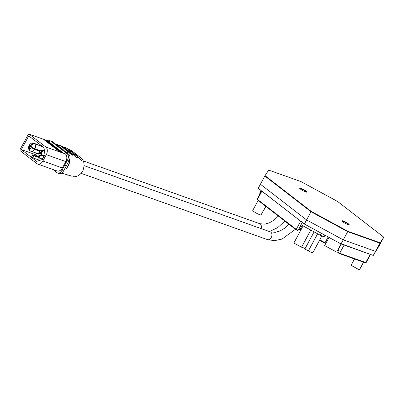 <?xml version="1.0" encoding="UTF-8"?>
<svg xmlns="http://www.w3.org/2000/svg" width="404" height="404" viewBox="0 0 404 404"><rect width="100%" height="100%" fill="white"/><g stroke="black" fill="none" stroke-linecap="round" stroke-linejoin="round"><path stroke-width="0.61" d="M360.838 267.625A4.722 0.752 -151.6 0 1 360.833 267.635A4.722 0.752 -151.6 0 1 360.828 267.645L360.424 268.17M321.907 235.951L312.938 252.54A4.722 0.752 -151.6 0 1 308.368 250.929L304.843 249.01L314.1 231.891M373.286 255.434L379.174 245.753L375.503 251.333L343.243 239.855L341.026 243.955L373.286 255.434L375.503 251.333L343.243 239.855L306.586 219.933L260.408 184.229L258.191 188.33L304.369 224.033L341.026 243.955M325.033 235.264L324.008 236.89L320.12 235.158L301.015 224.776L302.288 222.422M260.636 192.779L260.146 192.223L261.055 190.542M311.211 211.378L347.869 231.3L380.129 242.779L383.8 237.198L337.623 201.495L300.97 181.573L268.705 170.094L265.034 175.674L311.211 211.378L311.019 211.736L264.842 176.033L311.019 211.736L304.369 224.033M259.398 195.061L259.105 194.9L260.398 192.511M341.072 243.976L336.668 252.111L341.203 244.021M336.668 252.111L324.644 245.576L329.043 237.441M324.008 236.89L324.922 235.204M320.12 235.158L321.19 233.174M265.908 206.429L261.09 214.852A4.722 0.752 -151.6 0 1 256.56 213.246A4.722 0.752 -151.6 0 1 252.793 210.353A4.722 0.752 -151.6 0 1 252.798 210.343L258.156 200.434L252.793 210.353M305.02 248.682L301.732 246.894L301.525 247.208L293.854 243.041L303.111 225.917M301.732 246.894L310.812 230.103M301.525 247.208L310.782 230.088M363.651 262.206L359.378 269.852L351.081 265.342L354.53 258.964M359.378 269.852L363.534 262.166M360.464 268.195L363.696 262.226M348.157 224.119A4.131 0.657 -151.6 0 1 348.884 224.806A4.131 0.657 28.4 0 0 348.157 224.119A4.131 0.657 28.4 0 0 341.976 221.069A4.131 0.657 -151.6 0 1 348.157 224.119M305.939 191.476A4.131 0.657 -151.6 0 1 306.666 192.163A4.131 0.657 28.4 0 0 305.939 191.476A4.131 0.657 28.4 0 0 299.758 188.426A4.131 0.657 -151.6 0 1 305.939 191.476M380.129 242.779L383.608 237.557L379.174 245.753L375.503 251.333L379.937 243.137L347.672 231.659L343.243 239.855L306.586 219.933L260.408 184.229L265.034 175.674M347.869 231.3L347.672 231.659L311.019 211.736L347.672 231.659L379.937 243.137L383.8 237.198M348.349 223.76A4.131 0.657 -151.6 0 1 349.162 224.72A4.131 0.657 -151.6 0 1 346.607 224.033A4.131 0.657 -151.6 0 1 342.703 221.751A4.131 0.657 -151.6 0 1 341.895 220.791A4.131 0.657 -151.6 0 1 344.45 221.483A4.131 0.657 -151.6 0 1 348.349 223.76M306.131 191.117A4.131 0.657 -151.6 0 1 306.939 192.077A4.131 0.657 -151.6 0 1 304.384 191.39A4.131 0.657 -151.6 0 1 300.485 189.112A4.131 0.657 -151.6 0 1 299.677 188.148A4.131 0.657 -151.6 0 1 302.232 188.84A4.131 0.657 -151.6 0 1 306.131 191.117M365.913 262.312L365.948 262.943L365.57 262.893L339.486 253.611L338.022 252.813L337.981 252.187M338.214 252.455L339.678 253.252L338.214 252.455M338.562 251.106L337.709 250.525L337.901 250.167L338.759 250.748L337.885 250.157L341.218 244.026M325.68 243.662L324.851 243.112L325.043 242.748L319.776 239.89L325.871 243.304L325.043 242.748L328.169 236.971M365.57 262.893L365.766 262.534L339.678 253.252L365.766 262.534L370.2 254.333L370.574 254.384M301.036 224.786L298.091 230.23L296.248 229.381L257.444 199.379L296.248 229.381L298.091 230.23L299.021 228.821L301.061 229.714L299.021 228.821L301.167 224.856M302.217 225.427L299.97 229.583L298.829 229.179L299.021 228.821L297.899 230.588L296.056 229.74L257.252 199.738L257.02 199.465L257.217 199.106L257.444 199.379L257.217 199.106L261.61 190.971M299.97 229.583L300.864 230.073M319.584 240.249L324.851 243.112M297.899 230.588L298.829 229.179M260.287 192.713L259.944 192.355L260.964 190.471M342.648 244.258L370.2 254.333M261.646 190.905L300.682 221.18L302.525 222.033M337.981 252.182L337.789 252.54M48.798 141.178L49.854 141.996L44.531 140.102L59.969 152.035L45.773 146.985L29.28 134.234L48.798 141.178A1.182 0.813 -70.4 0 0 48.642 141.092A1.182 0.813 -70.4 0 0 48.465 141.057M45.773 146.985A5.898 4.06 109.6 0 1 46.303 154.661L42.864 161.014A5.898 4.06 109.6 0 1 37.592 164.024L57.11 170.968A5.898 4.06 -70.4 0 0 62.383 167.958L65.822 161.605A5.898 4.06 -70.4 0 0 65.291 153.929L59.969 152.035M49.854 141.996L49.631 142.405L45.703 141.006M37.592 164.024A5.898 4.06 109.6 0 1 36.799 163.59L20.306 150.838A1.182 0.813 109.6 0 1 20.2 149.303L28.068 134.749A1.182 0.813 109.6 0 1 29.123 134.148A1.182 0.813 109.6 0 1 29.28 134.234M28.77 135.875L21.346 149.606L36.572 161.378L42.359 159.535L44.965 154.712L44.001 147.647L28.77 135.875M48.177 140.925A4.722 3.247 109.6 0 1 50.162 140.774A4.722 3.247 109.6 0 1 50.793 141.122L67.155 153.773A4.722 3.247 109.6 0 1 67.579 159.908L61.812 170.569A4.722 3.247 109.6 0 1 57.595 172.973A4.722 3.247 109.6 0 1 56.959 172.624L52.853 169.453M63.898 153.434L63.211 153.187M58.272 150.722L61.529 151.601L61.903 151.889L61.105 151.823L62.948 152.697L61.903 151.889L61.767 152.136M61.529 151.601L60.62 150.899L60.454 151.207L58.322 150.445M57.898 150.434L56.424 149L60.267 150.621L58.696 149.409M58.141 148.98L56.671 147.844M56.277 147.541L55.217 146.965M54.954 146.521L54.075 145.839L53.909 146.147L53.444 145.98L55.313 146.793L51.975 145.854M50.737 144.9L50.495 144.415L53.722 145.566L51.394 143.763L51.227 144.071L50.763 143.905M50.434 143.021L47.733 141.895L50.606 143.354M46.864 141.905L46.5 141.324L49.631 142.405M57.989 149.768L58.641 149.899L58.807 149.591L58.156 149.46L57.989 149.768L56.762 149.207M55.494 148.576L56.403 149.031M60.151 152.101L62.155 152.813M59.055 151.328L59.595 151.586M58.186 150.657L58.368 150.354L58.009 150.227M55.313 147.995L55.898 148.202M54.025 147.44L54.707 147.758M52.257 146.071L52.939 146.314M52.086 145.647L53.091 145.854L52.212 145.172L52.045 145.48L51.025 145.117M51.56 144.794L49.859 143.334L49.692 143.642L50.869 144.546M48.339 143.041L49.748 143.541M47.207 142.168L47.637 142.344M38.915 157.57L34.027 155.833L32.709 154.813L31.598 156.863L32.921 157.883L39.829 160.338M21.346 149.606L35.86 154.767L38.42 156.747M40.976 145.309L40.693 145.834M36.719 153.187L35.86 154.767M57.595 172.973L59.206 173.548A4.722 3.247 -70.4 0 0 63.428 171.139L61.812 170.569M64.655 165.312L66.266 165.887L63.428 171.139M67.579 159.908L69.19 160.484L66.347 165.741L64.736 165.165M69.19 160.484A4.722 3.247 -70.4 0 0 68.766 154.343L62.297 149.339L60.681 148.768M50.793 141.122L52.409 141.693L58.873 146.692L57.267 146.127M52.409 141.693A4.722 3.247 -70.4 0 0 51.773 141.349L50.162 140.774M55.813 148.364L55.974 148.056L56.626 148.652L54.626 147.904M56.626 148.652C53.838 146.586 60.979 150.328 58.156 149.46L56.929 148.899L56.797 149.142M56.929 148.899L54.979 148.177M55.09 147.98L54.732 147.707M62.948 152.697L60.898 151.818L60.731 152.126M60.898 151.818L59.903 151.985M60.019 151.778L59.534 151.697M59.646 151.49L58.641 151.005M58.752 150.798L58.383 150.515M60.267 150.621L57.752 149.879L58.368 150.354M55.5 147.697L52.969 146.258L54.262 146.576L56.752 148.01L55.5 147.697M53.722 145.566L52.57 145.304L53.449 145.98M52.212 145.172L50.854 144.693M49.859 143.334L51.864 144.905M51.919 144.799L51.616 144.693M49.727 142.476L49.97 142.829M51.086 143.526L48.056 142.824M48.167 142.617L47.576 142.455M47.687 142.243L49.445 142.728M49.45 142.718L46.98 141.698M34.027 155.833L32.921 157.883M32.709 154.813L38.471 156.863M55.838 144.349L61.797 148.45L65.418 151.722L70.432 153.51L60.928 146.167L55.919 144.374L61.797 148.45L65.337 151.692M56.439 148.324L58.297 149.313L56.439 148.324M54.671 146.849C56.484 147.723 56.616 147.909 55.06 147.404C53.227 146.521 53.096 146.334 54.671 146.849L53.424 146.506M56.272 147.733L55.06 147.404M69.842 158.737L69.968 160.853M69.624 162.772L65.908 169.609L69.013 164.61L69.852 158.706M54.313 147.086L55.343 147.511M66.771 148.374L67.998 148.874L66.771 148.374L76.27 155.717C77.482 156.767 77.679 157.459 76.866 157.797L73.437 154.616L63.938 147.273L62.751 146.829L72.25 154.177L73.437 154.616M65.367 147.591L63.645 147.056M71.558 150.611L80.76 157.727C82.259 159.045 82.517 159.974 81.522 160.514L77.497 156.217L67.998 148.874M71.261 150.384L68.306 149.111M70.432 153.51L72.669 155.257C73.134 155.141 72.993 154.782 72.25 154.177M60.928 146.167L60.236 145.647L60.883 145.879L62.751 146.829M62.57 146.748C62.07 146.263 62.524 146.435 63.938 147.273M55.161 143.824L60.236 145.647M61.655 173.139L71.796 176.154M67.554 175.114L66.806 174.76M31.825 145.167L31.441 144.844C32.224 143.607 33.143 143.112 34.199 143.364L42.693 146.637M43.087 146.945L34.598 143.673C33.542 143.42 32.618 143.915 31.835 145.152L31.876 147.101A1.773 1.217 109.6 0 0 31.749 145.309L31.835 145.152M34.598 143.673A4.308 2.964 109.6 0 1 34.951 148.793L40.536 150.743M39.814 151.222L34.618 149.409L31.542 147.718L40.344 150.849M31.542 147.718A1.773 1.217 109.6 0 1 30.143 148.329A1.773 1.217 109.6 0 1 30.123 148.319L30.169 148.334M31.901 147.036L29.603 146.218A1.773 1.217 -70.4 0 0 29.724 148.016L30.669 148.349M29.603 146.218L29.027 145.586L32.017 146.495M34.951 148.793L31.977 147.182M42.617 146.581L33.875 143.208C32.411 143.142 31.961 142.067 29.366 144.965L29.835 145.526L31.441 144.844M32.027 146.349L29.835 145.526M30.017 150.758L29.704 150.541L29.724 148.016M31.643 147.793L30.037 148.475C29.447 149.783 29.623 150.667 30.563 151.126L30.992 151.323A4.308 2.964 109.6 0 0 34.618 149.409M29.936 145.602A1.773 1.217 109.6 0 1 31.33 144.991A1.773 1.217 109.6 0 1 31.355 145.001M39.516 158.105L39.203 157.883C37.961 156.863 37.734 155.212 38.526 152.934L41.516 153.838M44.45 150.965L43.374 150.551C41.91 150.49 41.46 149.409 38.865 152.308L39.435 152.949L41.526 153.692M39.435 152.949A1.773 1.217 109.6 0 1 40.829 152.338A1.773 1.217 109.6 0 1 40.855 152.343L41.324 152.515M41.476 154.525L41.375 154.449A1.773 1.217 -70.4 0 0 41.248 152.651L41.476 154.525L44.45 156.136M43.374 150.551A4.308 2.964 109.6 0 1 43.698 150.707L44.455 151M44.48 151.162L44.097 151.015C43.041 150.763 42.117 151.258 41.334 152.495M38.526 152.934L39.102 153.56L41.4 154.379M39.203 157.883L39.001 153.485M40.168 155.692L39.143 155.515M39.668 155.681L39.536 155.823C38.946 157.126 39.122 158.009 40.067 158.469M44.117 156.752L41.142 155.141L39.536 155.823M44.172 156.176L41.142 155.141M43.698 150.707C42.642 150.46 41.723 150.95 40.94 152.187L40.855 152.343M41.041 155.06A1.773 1.217 109.6 0 1 39.642 155.671A1.773 1.217 109.6 0 1 39.622 155.666M39.223 155.358A1.773 1.217 109.6 0 1 39.102 153.56M308.368 250.929L317.625 233.805M261.09 214.852L265.721 206.287M344.112 245.056L339.486 253.611M261.878 191.178L257.252 199.738M296.056 229.74L300.682 221.18M261.045 228.573A4.131 2.843 -70.4 0 0 260.312 224.013A4.131 2.843 -70.4 0 0 259.757 223.705L83.305 160.938M295.46 229.28L282.058 239.052L274.614 240.658L267.539 239.653A4.131 2.843 -70.4 0 0 271.432 237.138A4.131 2.843 -70.4 0 0 270.867 232.174A4.131 2.843 -70.4 0 0 270.311 231.866L84.062 165.615M46.303 154.661L65.822 161.605M62.383 167.958L42.864 161.014M68.766 154.343L67.155 153.773M58.974 147.445L61.797 148.45M76.27 155.717L77.497 156.217M80.76 157.727L80.916 157.843C84.007 160.474 84.8 164.312 83.295 169.357C82.34 173.483 77.083 177.649 72.922 176.593M33.875 143.208A4.308 2.964 109.6 0 1 34.199 143.364M29.644 148.172L29.502 146.142M43.319 157.757A4.308 2.964 109.6 0 1 40.491 158.666L42.476 159.312M44.097 151.015A4.308 2.964 109.6 0 1 44.536 151.586M44.945 154.56A4.308 2.964 109.6 0 1 44.884 154.858M39.334 152.869L40.94 152.187M366.145 262.585L370.539 254.454M278.361 216.059L273.998 220.129L269.311 222.867L264.777 224.149L259.757 223.705M284.906 221.119L277.725 227.614L269.483 231.573M288.916 224.22L284.552 228.29L279.871 231.027L275.331 232.31L270.311 231.866M267.539 239.653L81.058 173.311M48.642 141.092L29.123 134.148M52.803 146.566L52.969 146.258M56.585 148.313L56.752 148.01M80.916 157.843L70.988 150.187M62.751 146.576L60.883 145.879M38.254 153.687L30.992 151.323M29.704 150.541C28.462 149.515 28.235 147.869 29.027 145.586M39.814 158.358L40.491 158.666"/></g></svg>
